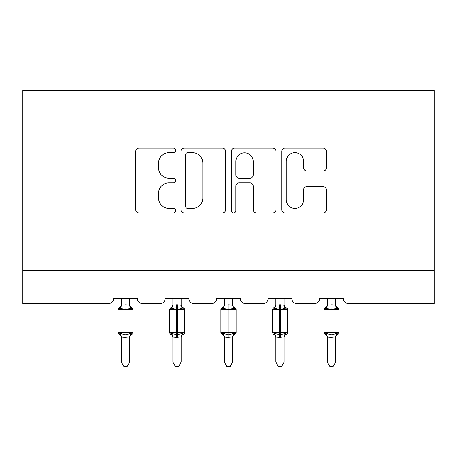 <?xml version="1.0" encoding="UTF-8"?>
<svg xmlns="http://www.w3.org/2000/svg" width="457" height="457" viewBox="0 0 457 457"><rect width="100%" height="100%" fill="white"/><g stroke="black" fill="none" stroke-linecap="round" stroke-linejoin="round"><path stroke-width="0.69" d="M175.688 150.422A2.268 2.268 0 0 0 173.42 148.154L138.991 148.154A3.239 3.239 0 0 0 135.752 151.393L135.752 209.717A3.239 3.239 0 0 0 138.991 212.956L173.42 212.956A2.268 2.268 0 0 0 175.688 210.688A2.268 2.268 0 0 0 173.42 208.421L168.964 208.421A10.368 10.368 0 0 1 158.596 198.052L158.596 193.191A10.368 10.368 0 0 1 168.964 182.823L173.42 182.823A2.268 2.268 0 0 0 175.688 180.555A2.268 2.268 0 0 0 173.42 178.287L168.964 178.287A10.368 10.368 0 0 1 158.596 167.919L158.596 163.058A10.368 10.368 0 0 1 168.964 152.689L173.42 152.689A2.268 2.268 0 0 0 175.688 150.422M323.19 170.998A3.239 3.239 0 0 0 326.435 167.753L326.435 151.393A3.239 3.239 0 0 0 323.19 148.154L284.957 148.154A3.239 3.239 0 0 0 281.718 151.393L281.718 209.717A3.239 3.239 0 0 0 284.957 212.956L323.19 212.956A3.239 3.239 0 0 0 326.435 209.717L326.435 189.952A3.239 3.239 0 0 0 323.19 186.707L306.83 186.707A3.239 3.239 0 0 0 303.591 189.952L303.591 199.749A8.666 8.666 0 0 1 294.925 208.421A8.666 8.666 0 0 1 286.253 199.749L286.253 161.355A8.666 8.666 0 0 1 294.925 152.689A8.666 8.666 0 0 1 303.591 161.355L303.591 167.753A3.239 3.239 0 0 0 306.83 170.998L323.19 170.998M434.15 270.504L434.15 90.6L22.85 90.6L22.85 303.517L108.675 303.517A4.953 4.953 0 0 0 113.627 298.564L137.391 298.564A4.953 4.953 0 0 0 142.344 303.517L160.173 303.517A4.953 4.953 0 0 0 165.12 298.564L188.89 298.564A4.953 4.953 0 0 0 193.842 303.517L211.665 303.517A4.953 4.953 0 0 0 216.618 298.564L240.382 298.564A4.953 4.953 0 0 0 245.335 303.517L263.158 303.517A4.953 4.953 0 0 0 268.11 298.564L291.88 298.564A4.953 4.953 0 0 0 296.827 303.517L314.656 303.517A4.953 4.953 0 0 0 319.609 298.564L343.373 298.564A4.953 4.953 0 0 0 348.325 303.517L434.15 303.517L434.15 270.504L22.85 270.504M225.667 151.393A3.239 3.239 0 0 0 222.428 148.154L184.194 148.154A3.239 3.239 0 0 0 180.949 151.393L180.949 209.717A3.239 3.239 0 0 0 184.194 212.956L222.428 212.956A3.239 3.239 0 0 0 225.667 209.717L225.667 151.393M234.572 148.154L272.806 148.154A3.239 3.239 0 0 1 276.051 151.393L276.051 209.717A3.239 3.239 0 0 1 272.806 212.956L256.446 212.956A3.239 3.239 0 0 1 253.207 209.717L253.207 186.062A3.239 3.239 0 0 0 249.968 182.823L239.114 182.823A3.239 3.239 0 0 0 235.869 186.062L235.869 210.688A2.268 2.268 0 0 1 233.601 212.956A2.268 2.268 0 0 1 231.333 210.688L231.333 151.393A3.239 3.239 0 0 1 234.572 148.154M187.753 152.689A2.268 2.268 0 0 0 185.485 154.957L185.485 206.153A2.268 2.268 0 0 0 187.753 208.421L192.454 208.421A10.368 10.368 0 0 0 202.822 198.052L202.822 163.058A10.368 10.368 0 0 0 192.454 152.689L187.753 152.689M253.207 161.515A8.666 8.666 0 0 0 244.541 152.849A8.666 8.666 0 0 0 235.869 161.515L235.869 175.048A3.239 3.239 0 0 0 239.114 178.287L249.968 178.287A3.239 3.239 0 0 0 253.207 175.048L253.207 161.515M121.385 362.104L129.634 362.104L127.16 366.4L123.864 366.4L121.385 362.104L121.385 337.055A3.633 3.462 180 0 0 119.477 334.033L120.185 332.97C121.533 333.981 123.139 334.364 125.012 334.13L125.012 332.645L126.006 332.645L126.006 308.052C127.88 307.818 129.491 308.207 130.833 309.218L132.022 307.989A1.651 1.651 0 0 1 133.101 309.538L117.917 309.538L117.917 332.645L125.012 332.645L125.012 308.052C123.139 307.818 121.533 308.207 120.185 309.218L119.477 308.155A3.633 3.462 0 0 0 121.385 305.105L126.006 304.79L129.639 305.276L129.634 298.564M129.634 362.104L129.639 336.906L125.012 337.397L125.012 334.13L126.006 334.13L126.006 332.645L133.101 332.645A1.651 1.651 0 0 1 132.022 334.193L131.542 334.033L132.022 334.193C130.519 334.838 129.725 335.975 129.634 337.603M129.634 337.077L129.634 337.077A3.633 3.462 180 0 1 131.542 334.033L130.833 332.97C129.491 333.981 127.88 334.364 126.006 334.13L126.006 337.397M125.012 337.397L121.385 337.077M121.385 298.564L121.385 305.127M120.185 309.218L120.671 307.807M130.833 309.218L129.639 305.276M129.639 336.906L130.833 332.97M121.379 336.906L120.185 332.97M172.877 362.104L181.132 362.104L178.653 366.4L175.357 366.4L172.877 362.104L172.877 337.055A3.633 3.462 180 0 0 170.969 334.033L171.683 332.97C173.026 333.981 174.637 334.364 176.511 334.13L176.511 332.645L177.499 332.645L177.499 308.052C179.373 307.818 180.983 308.207 182.326 309.218L183.514 307.989A1.651 1.651 0 0 1 184.599 309.538L169.416 309.538L169.416 332.645L176.511 332.645L176.511 308.052C174.637 307.818 173.026 308.207 171.683 309.218L170.969 308.155A3.633 3.462 0 0 0 172.877 305.105L177.499 304.79L181.132 305.276L181.132 298.564M181.132 362.104L181.132 336.906L176.511 337.397L176.511 334.13L177.499 334.13L177.499 332.645L184.599 332.645A1.651 1.651 0 0 1 183.514 334.193L183.04 334.033L183.514 334.193C182.012 334.838 181.218 335.975 181.132 337.603M181.132 337.077L181.132 337.077A3.633 3.462 180 0 1 183.04 334.033L182.326 332.97C180.983 333.981 179.373 334.364 177.499 334.13L177.499 337.397M176.511 337.397L172.877 337.077M172.877 298.564L172.877 305.127M171.683 309.218L172.169 307.807M182.326 309.218L181.132 305.276M181.132 336.906L182.326 332.97M172.877 336.906L171.683 332.97M224.376 362.104L232.624 362.104L230.151 366.4L226.849 366.4L224.376 362.104L224.376 337.055A3.633 3.462 180 0 0 222.468 334.033L223.176 332.97C224.524 333.981 226.129 334.364 228.003 334.13L228.003 332.645L228.997 332.645L228.997 308.052C230.871 307.818 232.476 308.207 233.824 309.218L235.007 307.989A1.651 1.651 0 0 1 236.092 309.538L220.908 309.538L220.908 332.645L228.003 332.645L228.003 308.052C226.129 307.818 224.524 308.207 223.176 309.218L222.468 308.155A3.633 3.462 0 0 0 224.376 305.105L228.997 304.79L232.63 305.276L232.624 298.564M232.624 362.104L232.63 336.906L228.003 337.397L228.003 334.13L228.997 334.13L228.997 332.645L236.092 332.645A1.651 1.651 0 0 1 235.007 334.193L234.532 334.033L235.007 334.193C233.51 334.838 232.716 335.975 232.624 337.603M232.624 337.077L232.624 337.077A3.633 3.462 180 0 1 234.532 334.033L233.824 332.97C232.476 333.981 230.871 334.364 228.997 334.13L228.997 337.397M228.003 337.397L224.376 337.077M224.376 298.564L224.376 305.127M223.176 309.218L223.662 307.807M233.824 309.218L232.63 305.276M232.63 336.906L233.824 332.97M224.37 336.906L223.176 332.97M275.868 362.104L284.123 362.104L281.643 366.4L278.347 366.4L275.868 362.104L275.868 337.055A3.633 3.462 180 0 0 273.96 334.033L274.674 332.97C276.017 333.981 277.627 334.364 279.501 334.13L279.501 332.645L280.489 332.645L280.489 308.052C282.363 307.818 283.974 308.207 285.317 309.218L286.505 307.989A1.651 1.651 0 0 1 287.584 309.538L272.401 309.538L272.401 332.645L279.501 332.645L279.501 308.052C277.627 307.818 276.017 308.207 274.674 309.218L273.96 308.155A3.633 3.462 0 0 0 275.868 305.105L280.489 304.79L284.123 305.276L284.123 298.564M284.123 362.104L284.123 336.906L279.501 337.397L279.501 334.13L280.489 334.13L280.489 332.645L287.584 332.645A1.651 1.651 0 0 1 286.505 334.193L286.031 334.033L286.505 334.193C285.002 334.838 284.208 335.975 284.123 337.603M284.123 337.077L284.123 337.077A3.633 3.462 180 0 1 286.031 334.033L285.317 332.97C283.974 333.981 282.363 334.364 280.489 334.13L280.489 337.397M279.501 337.397L275.868 337.077M275.868 298.564L275.868 305.127M274.674 309.218L275.154 307.807M285.317 309.218L284.123 305.276M284.123 336.906L285.317 332.97M275.868 336.906L274.674 332.97M327.366 362.104L335.615 362.104L333.136 366.4L329.84 366.4L327.366 362.104L327.366 337.055A3.633 3.462 180 0 0 325.458 334.033L326.167 332.97C327.509 333.981 329.12 334.364 330.994 334.13L330.994 332.645L331.988 332.645L331.988 308.052C333.861 307.818 335.467 308.207 336.815 309.218L337.997 307.989A1.651 1.651 0 0 1 339.083 309.538L323.899 309.538L323.899 332.645L330.994 332.645L330.994 308.052C329.12 307.818 327.509 308.207 326.167 309.218L325.458 308.155A3.633 3.462 0 0 0 327.366 305.105L331.988 304.79L335.621 305.276L335.615 298.564M335.615 362.104L335.621 336.906L330.994 337.397L330.994 334.13L331.988 334.13L331.988 332.645L339.083 332.645A1.651 1.651 0 0 1 337.997 334.193L337.523 334.033L337.997 334.193C336.501 334.838 335.706 335.975 335.615 337.603M335.615 337.077L335.615 337.077A3.633 3.462 180 0 1 337.523 334.033L336.815 332.97C335.467 333.981 333.861 334.364 331.988 334.13L331.988 337.397M330.994 337.397L327.366 337.077M327.366 298.564L327.366 305.127M326.167 309.218L326.652 307.807M336.815 309.218L335.621 305.276M335.621 336.906L336.815 332.97M327.361 336.906L326.167 332.97M126.006 304.79L126.006 308.052L125.012 308.052L125.012 304.79M131.542 308.155A3.633 3.462 0 0 1 129.634 305.105M177.499 304.79L177.499 308.052L176.511 308.052L176.511 304.79M183.04 308.155A3.633 3.462 0 0 1 181.132 305.105M228.997 304.79L228.997 308.052L228.003 308.052L228.003 304.79M234.532 308.155A3.633 3.462 0 0 1 232.624 305.105M280.489 304.79L280.489 308.052L279.501 308.052L279.501 304.79M286.031 308.155A3.633 3.462 0 0 1 284.123 305.105M331.988 304.79L331.988 308.052L330.994 308.052L330.994 304.79M337.523 308.155A3.633 3.462 0 0 1 335.615 305.105M133.101 332.645L133.101 309.538M121.385 337.603C121.294 335.975 120.499 334.838 119.003 334.193L117.917 332.645M121.385 304.579C121.294 306.207 120.499 307.344 119.003 307.989L117.917 309.538M132.022 307.989C130.519 307.344 129.725 306.207 129.634 304.579M184.599 332.645L184.599 309.538M172.877 337.603C172.792 335.975 171.998 334.838 170.495 334.193L169.416 332.645M172.877 304.579C172.792 306.207 171.998 307.344 170.495 307.989L169.416 309.538M183.514 307.989C182.012 307.344 181.218 306.207 181.132 304.579M236.092 332.645L236.092 309.538M224.376 337.603C224.284 335.975 223.49 334.838 221.993 334.193L220.908 332.645M224.376 304.579C224.284 306.207 223.49 307.344 221.993 307.989L220.908 309.538M235.007 307.989C233.51 307.344 232.716 306.207 232.624 304.579M287.584 332.645L287.584 309.538M275.868 337.603C275.782 335.975 274.988 334.838 273.486 334.193L272.401 332.645M275.868 304.579C275.782 306.207 274.988 307.344 273.486 307.989L272.401 309.538M286.505 307.989C285.002 307.344 284.208 306.207 284.123 304.579M339.083 332.645L339.083 309.538M327.366 337.603C327.275 335.975 326.481 334.838 324.978 334.193L323.899 332.645M327.366 304.579C327.275 306.207 326.481 307.344 324.978 307.989L323.899 309.538M337.997 307.989C336.501 307.344 335.706 306.207 335.615 304.579"/></g></svg>
